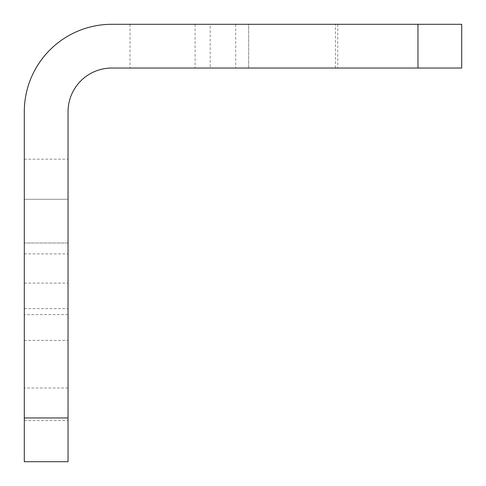 <?xml version="1.0" encoding="UTF-8"?>
<svg xmlns="http://www.w3.org/2000/svg" width="486" height="486" viewBox="0 0 486 486"><rect width="100%" height="100%" fill="white"/><g stroke="black" fill="none" stroke-linecap="round" stroke-linejoin="round"><path stroke-width="0.36" stroke-dasharray="2.43 1.82" d="M210.195 68.04L130.005 68.04L210.195 68.04L210.195 24.3L130.005 24.3L210.195 24.3M417.96 68.04L417.96 24.3L337.77 24.3L417.96 24.3L337.77 24.3L417.96 24.3L417.96 68.04L337.77 68.04L461.7 68.04L461.7 24.3L195.111 24.3L461.7 24.3L417.96 24.3L417.96 68.04L111.78 68.04A43.74 43.74 0 0 0 68.04 111.78L68.04 417.96L24.3 417.96L24.3 253.917L24.3 461.7L68.04 461.7L68.04 417.96M68.04 380.483L68.04 340.388L68.04 380.483M24.3 380.483L24.3 340.388L24.3 380.483M248.662 68.04L248.662 24.3L195.111 24.3L248.662 24.3L235.71 24.3L248.662 24.3L248.662 68.04L195.111 68.04L248.662 68.04M335.455 68.04L195.111 68.04L335.455 68.04L335.455 24.3L335.455 68.04L461.7 68.04L335.455 68.04M461.7 68.04L461.7 24.3L461.7 68.04M68.04 199.26L68.04 243L68.04 199.26L24.3 199.26L24.3 159.165L24.3 283.095L24.3 199.26L68.04 199.26M68.04 243L68.04 283.095L68.04 243L24.3 243L68.04 243M68.04 461.7L68.04 253.917L68.04 461.7L24.3 461.7L68.04 461.7M24.3 417.96L24.3 111.78A87.48 87.48 0 0 1 111.78 24.3L417.96 24.3M68.04 387.986L24.3 387.986L68.04 387.986M68.04 314.624L24.3 314.624L68.04 314.624M24.3 340.388L68.04 340.388L24.3 340.388M130.005 24.3L130.005 68.04M337.77 24.3L337.77 68.04L337.77 24.3M195.111 24.3L195.111 68.04L195.111 24.3M235.71 24.3L235.71 68.04M24.3 253.917L68.04 253.917L24.3 253.917M24.3 308.61L68.04 308.61M24.3 420.578L68.04 420.578L24.3 420.578M24.3 159.165L68.04 159.165M24.3 283.095L68.04 283.095"/><path stroke-width="0.73" d="M461.7 68.04L417.96 68.04L417.96 24.3L461.7 24.3L461.7 68.04M417.96 68.04L111.78 68.04A43.74 43.74 0 0 0 68.04 111.78L68.04 461.7L24.3 461.7L24.3 111.78A87.48 87.48 0 0 1 111.78 24.3L417.96 24.3M68.04 417.96L24.3 417.96"/></g></svg>
